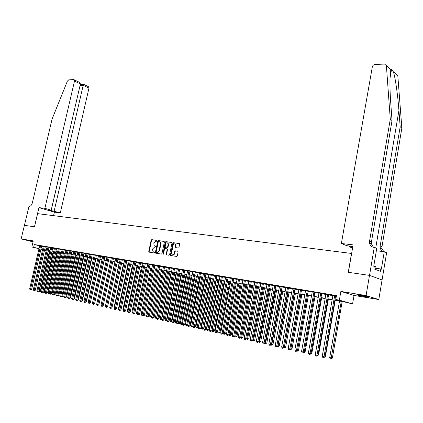 <?xml version="1.0" encoding="UTF-8"?>
<svg xmlns="http://www.w3.org/2000/svg" width="423" height="423" viewBox="0 0 423 423"><rect width="100%" height="100%" fill="white"/><g stroke="black" fill="none" stroke-linecap="round" stroke-linejoin="round"><path stroke-width="0.63" d="M157.018 240.84L156.774 240.354L151.746 239.651L151.143 240.206L148.764 251.479L148.933 252.103L154.125 252.959L154.554 252.568L154.437 252.129L153.089 251.717L152.566 249.723L152.766 248.782L154.707 246.995L155.786 246.699L155.675 246.265L154.3 245.842L153.798 243.875L153.993 242.934L155.934 241.142L156.589 241.237L157.018 240.84M360.179 295.148C357.118 294.662 356.044 294.604 356.959 294.974L365.615 296.835C368.713 297.332 369.802 297.39 368.888 297.02L360.179 295.148M33.163 241.343L29.399 240.745L33.084 241.67M178.406 248.074L179.04 247.497L179.564 243.627L173.472 242.696L172.848 243.267L170.453 254.826L170.617 255.455L176.682 256.46L177.316 255.889L178.131 251.934L177.76 251.209L175.238 250.834L174.609 251.405L174.207 253.356C173.716 254.736 172.975 255.159 171.987 254.63L171.553 252.954L173.129 245.34C173.636 243.939 174.387 243.521 175.381 244.087L175.677 247.603L178.406 248.074M369.49 275.378L382.069 279.947L378.807 299.553L366.08 295.561L369.49 275.378L348.261 272.301L351.518 253.451L37.594 213.636L34.517 226.791L24.354 225.322L34.464 226.786L38.948 207.619L44.88 208.322L74.49 81.11L74.3 79.825L73.745 79.593L68.743 79.847L67.405 81.079L52.071 119.096L32.333 202.95C31.646 205.224 30.53 206.387 28.986 206.435L21.15 238.905L33.264 240.893L31.841 246.995L33.644 247.307L34.289 244.526L336.459 295.566L335.772 299.516L339.357 300.134L352.581 303.91L343.762 301.789L334.842 300.24M366.08 295.561L340.869 291.421L339.357 300.134M164.383 242.072L164.034 241.374L158.361 240.576L157.753 241.142L155.363 252.499L155.532 253.123L161.38 254.086L161.993 253.52L164.383 242.072M165.853 241.628L171.622 242.437L171.981 243.146L169.591 254.694L168.962 255.259L166.297 254.789L167.101 249.491L166.747 248.777L165.113 248.534L164.494 249.099L163.484 253.948L162.918 254.281L165.234 242.194L165.853 241.628L171.828 242.532M21.15 238.905L33.042 241.845M41.671 246.091L39.677 245.721M45.33 246.709L43.326 246.339M49.026 247.339L47.016 246.963M52.764 247.968L50.739 247.592M56.534 248.608L54.504 248.232M60.341 249.253L58.3 248.872M64.185 249.903L62.133 249.522M68.071 250.559L66.009 250.178M71.995 251.225L69.922 250.844M75.955 251.897L73.877 251.516M79.958 252.573L77.869 252.193M84.003 253.261L81.903 252.875M88.09 253.948L85.98 253.562M92.219 254.651L90.099 254.26M96.391 255.355L94.26 254.969M100.605 256.068L98.464 255.677M104.862 256.793L102.715 256.401M109.166 257.517L107.008 257.126M113.517 258.257L111.344 257.861M117.911 259.003L115.733 258.606M122.358 259.754L120.164 259.357M126.847 260.515L124.648 260.119M131.389 261.282L129.174 260.885M135.979 262.059L133.753 261.663M140.616 262.847L138.384 262.445M145.311 263.64L143.064 263.238M150.054 264.444L147.796 264.042M154.85 265.253L152.576 264.851M159.698 266.078L157.414 265.67M164.605 266.908L162.31 266.501M169.565 267.748L167.259 267.341M174.583 268.594L172.261 268.187M179.653 269.456L177.327 269.044M184.788 270.323L182.445 269.916M189.98 271.206L187.627 270.794M195.236 272.095L192.867 271.682M200.55 272.994L198.17 272.581M205.927 273.903L203.532 273.491M211.368 274.823L208.962 274.411M216.872 275.759L214.456 275.341M222.445 276.7L220.013 276.282M228.087 277.657L225.639 277.239M233.797 278.625L231.333 278.202M239.577 279.603L237.102 279.18M245.456 280.497L241.93 279.899L242.939 280.169L232.253 335.666L234.749 336.179L245.446 280.491L246.456 280.766L245.425 280.592M251.347 281.596L248.846 281.173M257.343 282.612L254.826 282.183M263.413 283.637L260.885 283.209M269.562 284.679L267.019 284.251M275.791 285.737L273.232 285.303M282.093 286.805L279.524 286.366M288.481 287.883L285.895 287.444M294.953 288.978L292.351 288.539M301.509 290.088L298.892 289.644M308.15 291.214L305.517 290.77M314.876 292.351L312.227 291.907M321.692 293.509L319.032 293.054M328.602 294.678L325.922 294.223M34.289 244.526L39.651 245.837M41.634 246.255L43.283 246.53M45.293 246.873L46.969 247.159M48.989 247.497L50.697 247.788M52.722 248.132L54.456 248.428M56.492 248.772L58.252 249.073M60.299 249.417L62.091 249.723M64.148 250.072L65.967 250.379M68.029 250.728L69.88 251.04M71.952 251.394L73.835 251.711M75.918 252.066L77.827 252.388M79.921 252.743L81.861 253.076M83.966 253.43L85.938 253.763M88.053 254.123L90.057 254.461M92.177 254.82L94.218 255.169M96.349 255.529L98.422 255.883M100.563 256.243L102.667 256.602M104.825 256.967L106.961 257.332M109.129 257.697L111.302 258.067M113.48 258.432L115.691 258.807M117.874 259.177L120.121 259.558M122.316 259.934L124.6 260.319M126.81 260.695L129.131 261.086M131.352 261.467L133.71 261.863M135.942 262.244L138.337 262.651M140.579 263.032L143.016 263.444M145.269 263.825L147.749 264.243M150.012 264.629L152.534 265.057M154.807 265.443L157.372 265.877M159.661 266.263L162.268 266.707M164.563 267.098L167.217 267.548M169.523 267.939L172.219 268.394M174.54 268.79L177.285 269.25M179.616 269.647L182.403 270.123M184.751 270.519L187.585 271M189.943 271.397L192.825 271.889M195.193 272.29L198.128 272.787M200.507 273.189L203.489 273.697M205.885 274.104L208.92 274.617M211.326 275.024L214.413 275.547M216.835 275.96L219.976 276.489M222.408 276.906L225.602 277.446M228.05 277.858L231.296 278.413M233.755 278.826L237.06 279.386M239.534 279.809L242.897 280.38M245.382 280.798L248.803 281.38M251.31 281.803L254.789 282.395M257.306 282.823L260.848 283.421M263.376 283.849L266.982 284.462M269.525 284.891L273.189 285.514M275.748 285.948L279.481 286.583M282.056 287.016L285.858 287.661M288.444 288.1L292.309 288.756M294.916 289.2L298.85 289.866M301.467 290.31L305.475 290.987M308.108 291.436L312.19 292.129M314.834 292.573L318.99 293.282M321.654 293.731L325.884 294.45M328.565 294.905L332.869 295.635M335.566 296.089L336.348 296.222M336.396 295.941L332.912 295.407M335.603 295.862L336.385 295.994M340.869 291.421L354.03 295.439L378.807 299.553M354.03 295.439L352.581 303.91M334.889 299.97L341.25 301.076L335.772 299.516M40.994 249.015L42.644 249.3M44.653 249.649L46.329 249.94M48.349 250.289L50.051 250.585M52.082 250.939L53.811 251.236M55.847 251.59L57.607 251.897M59.654 252.251L61.446 252.563M63.498 252.917L65.316 253.234M67.384 253.589L69.229 253.911M71.302 254.271L73.184 254.598M75.268 254.958L77.176 255.286M79.27 255.651L81.211 255.989M83.31 256.354L85.282 256.692M87.397 257.062L89.401 257.406M91.527 257.776L93.562 258.13M95.693 258.501L97.766 258.86M99.907 259.23L102.012 259.595M104.164 259.971L106.305 260.341M108.468 260.716L110.641 261.091M112.819 261.467L115.03 261.853M117.213 262.228L119.46 262.62M121.655 263L123.939 263.397M126.144 263.778L128.465 264.179M130.686 264.565L133.044 264.978M135.275 265.364L137.671 265.776M139.913 266.167L142.35 266.59M144.603 266.982L147.082 267.41M149.345 267.801L151.868 268.24M154.141 268.631L156.706 269.076M158.99 269.472L161.597 269.927M163.891 270.323L166.546 270.783M168.851 271.185L171.548 271.651M173.869 272.052L176.608 272.528M178.945 272.935L181.731 273.417M184.074 273.824L186.908 274.315M189.266 274.723L192.148 275.225M194.522 275.632L197.451 276.14M199.836 276.557L202.818 277.07M205.213 277.488L208.243 278.011M210.654 278.429L213.737 278.963M216.158 279.386L219.294 279.931M221.731 280.354L224.925 280.904M227.368 281.327L230.62 281.892M233.078 282.321L236.383 282.892M238.858 283.32L242.22 283.902M244.706 284.335L248.127 284.928M250.628 285.361L254.107 285.964M256.624 286.403L260.166 287.016M262.694 287.455L266.3 288.079M268.843 288.518L272.512 289.158M275.072 289.602L278.805 290.247M281.374 290.691L285.176 291.352M287.762 291.801L291.632 292.473M294.234 292.922L298.173 293.604M300.79 294.059L304.798 294.752M307.431 295.212L311.508 295.915M314.157 296.375L318.313 297.099M320.978 297.559L325.208 298.294M327.883 298.754L332.192 299.505M33.644 247.307L39.006 248.597M46.213 250.448L44.558 250.051M42.58 249.575L40.952 249.184M38.979 248.713L31.841 246.995M44.584 249.94L46.239 250.337M332.145 299.77L327.836 299.024M325.16 298.559L320.93 297.824M318.265 297.364L314.109 296.639M311.46 296.179L307.384 295.471M304.75 295.016L300.742 294.318M298.125 293.863L294.186 293.181M291.584 292.727L287.714 292.055M285.128 291.606L281.327 290.95M278.757 290.501L275.024 289.85M272.465 289.406L268.795 288.772M266.252 288.327L262.646 287.703M260.119 287.265L256.576 286.651M254.064 286.212L250.58 285.61M248.079 285.176L244.658 284.579M242.173 284.15L238.81 283.563M236.335 283.135L233.031 282.559M230.572 282.136L227.32 281.57M224.877 281.147L221.684 280.592M219.251 280.169L216.111 279.624M213.689 279.201L210.606 278.667M208.195 278.249L205.166 277.721M202.77 277.308L199.788 276.79M197.404 276.372L194.474 275.865M192.105 275.452L189.218 274.955M186.866 274.543L184.026 274.051M181.684 273.644L178.897 273.163M176.565 272.756L173.821 272.28M171.5 271.878L168.809 271.407M166.498 271.006L163.849 270.546M161.549 270.149L158.942 269.694M156.658 269.298L154.094 268.854M151.82 268.457L149.298 268.023M147.035 267.627L144.555 267.199M142.308 266.807L139.865 266.384M137.628 265.993L135.228 265.575M132.996 265.189L130.638 264.782M128.423 264.396L126.102 263.994M123.891 263.608L121.607 263.212M119.413 262.831L117.166 262.44M114.982 262.064L112.772 261.678M110.599 261.303L108.425 260.922L98.897 304.512M106.258 260.547L104.121 260.177M101.964 259.801L99.865 259.436M97.718 259.066L95.651 258.707M93.515 258.337L91.479 257.982M89.353 257.612L87.35 257.263M85.24 256.898L83.268 256.555M81.163 256.19L79.223 255.852M77.129 255.487L75.22 255.159M73.137 254.794L71.26 254.472M69.187 254.112L67.336 253.789M65.274 253.43L63.455 253.113M61.398 252.758L59.611 252.446M57.565 252.092L55.804 251.785M53.769 251.431L52.034 251.13M50.009 250.781L48.301 250.485M46.287 250.13L44.611 249.84M155.696 246.286L155.31 246.234M154.453 252.15L154.078 252.092M156.933 240.444L152.169 239.772L151.566 240.333L149.187 251.595L149.351 252.219L148.933 252.103M164.23 241.464L158.778 240.703L158.17 241.263L155.786 252.616L155.955 253.24L155.532 253.123M158.699 241.533L158.271 241.924L156.177 251.902L156.42 252.399L157.113 252.505L159.074 250.712L160.507 243.87L160.016 241.924L158.699 241.533M156.785 252.499L156.42 252.399M159.815 241.755L160.433 242.046L160.925 243.997L159.492 250.828L157.536 252.621L156.843 252.515M166.842 248.803L167.36 248.994L167.519 249.612L166.551 254.276L166.725 254.916L166.297 254.789M166.271 241.75L165.652 242.321L163.257 254.292M168.105 244.653L167.698 243.019C166.725 242.479 165.99 242.902 165.499 244.277L165.102 247.55L166.932 247.883L167.55 247.318L168.105 244.653L168.523 244.774L168.116 243.146L167.503 242.876M165.62 247.735L165.298 247.645M168.523 244.774L167.973 247.439L167.349 248.005L165.716 247.767M175.159 243.928L175.799 244.214L176.105 247.741M172.616 254.889C173.557 255.18 174.223 254.709 174.625 253.477L174.207 253.356M177.956 251.299L175.656 250.955L175.027 251.526L174.625 253.477M179.553 243.616L173.89 242.823L173.261 243.394L170.871 254.947L171.051 255.587M39.022 290.802L40.291 291.045L49.57 250.702M40.291 291.045L39.529 291.648L39.101 291.569L39.217 290.85L48.502 250.516M39.101 291.569L38.667 291.347M40.597 245.826L30.53 289.242L29.626 289.031L39.688 245.673M41.681 246.043L31.625 289.443L30.53 289.242L30.414 289.972L29.626 289.031M31.625 289.443L30.414 289.972M364.266 295.904L361.676 295.407M375.571 269.483L376.036 266.712L373.763 266.152M360.396 295.185L365.541 296.174M44.88 208.322L51.194 210.189L48.18 209.829L60.32 212.885L88.967 88.106L83.188 85.314L80.074 85.414M54.16 211.066L83.188 85.314L83.511 84.293L88.772 86.847L88.967 88.106M53.573 215.661L54.382 212.161L60.32 212.885M38.948 207.619L54.382 212.161M51.194 210.189L80.412 83.971L74.49 81.11M88.285 86.609L88.772 86.847M51.141 210.702L80.322 84.357M78.63 81.93L79.693 82.443L80.412 83.971M393.374 71.799L397.816 75.738L401.85 128.063L400.179 126.789L398.931 110.44C397.81 94.953 395.225 77.023 393.374 71.799L391.497 69.578L390.984 69.679C389.689 72.095 389.578 88.01 390.815 103.931L392.031 120.566L371.431 242.009L371.415 243.87L373.467 247.27M341.377 243.484L372.34 66.802C372.7 65.486 373.53 64.73 374.836 64.534L384.576 64.047L386.389 65.607L390.281 119.228L369.549 241.173L369.528 243.04C370.035 245.477 371.473 246.91 373.842 247.333L374.26 247.381L369.528 275.384L348.367 272.317L353.115 244.875L341.377 243.484L346.696 245.663L352.835 246.482M374.26 247.381L376.74 248.454L373.747 266.241L374.297 266.458L373.895 268.843L380.425 271.339L380.816 268.986L381.35 269.192L384.264 251.717L386.633 252.737L382.069 279.947M382.106 279.952L369.528 275.384M392.031 120.566L390.281 119.228M401.85 128.063L381.985 246.683L381.974 248.497L383.772 251.653M383.159 251.579C381.52 250.834 380.526 249.549 380.177 247.709L380.187 245.885L400.179 126.789M352.56 248.074L349.181 246.683L352.729 247.111M349.181 246.683L349.303 245.98M384.264 251.717L376.354 250.754M380.816 268.986L375.767 268.293M42.734 291.653L43.934 291.881L53.229 251.341M43.934 291.881L43.167 292.489L42.739 292.409L42.86 291.685L52.161 251.151M42.739 292.409L42.332 292.24M46.488 292.515L47.609 292.727L56.925 251.981M47.609 292.727L46.414 293.255L46.541 292.526L55.857 251.796M46.414 293.255L46.033 293.144M50.274 293.388L51.326 293.578L60.653 252.626M51.326 293.578L50.554 294.191L49.798 294.038M60.352 249.205L50.126 294.112M54.102 294.26L55.075 294.44L64.423 253.282M55.075 294.44L54.303 295.058L53.621 294.921M53.927 294.678L53.874 294.979M44.256 246.445L34.168 290.078L33.258 289.871L43.336 246.292M45.34 246.662L35.268 290.284L34.168 290.078L34.057 290.813L33.258 289.871M35.268 290.284L34.057 290.813M47.952 247.074L37.848 290.924L36.923 290.712L47.027 246.916M49.042 247.291L38.948 291.13L37.848 290.924L37.732 291.664L36.923 290.712M38.948 291.13L37.732 291.664M51.685 247.704L41.56 291.78L40.629 291.563L50.749 247.545M52.775 247.92L42.66 291.981L41.56 291.78L41.438 292.52L40.629 291.563M42.66 291.981L41.438 292.52M55.461 248.343L45.314 292.642L44.373 292.425L54.514 248.185M56.545 248.56L46.408 292.843L45.314 292.642L45.187 293.388L44.373 292.425M46.408 292.843L45.187 293.388M57.972 295.143L58.866 295.307L68.225 253.943M58.866 295.307L58.088 295.931L57.486 295.809M59.268 248.988L49.1 293.514L48.153 293.298L58.311 248.824M48.973 294.265L49.1 293.514L50.2 293.715L48.973 294.265L48.153 293.298M61.874 296.037L62.689 296.19L72.069 254.609M62.689 296.19L61.911 296.809L61.388 296.713M63.112 249.639L52.928 294.397L51.971 294.175L62.144 249.475M64.196 249.856L54.028 294.598L52.928 294.397L52.796 295.148L51.971 294.175M54.028 294.598L52.796 295.148M65.819 296.941L66.554 297.073L75.95 255.286M66.554 297.073L65.332 297.623M66.998 250.294L56.793 295.286L55.825 295.064L66.02 250.13M68.082 250.511L57.893 295.487L56.793 295.286L56.661 296.042L55.825 295.064M57.893 295.487L56.661 296.042M69.806 297.85L70.456 297.972L79.868 255.963M70.456 297.972L69.319 298.538M70.921 250.961L60.701 296.185L59.722 295.957L69.932 250.791M72.005 251.172L61.795 296.386L60.701 296.185L60.563 296.941L59.722 295.957M61.795 296.386L60.563 296.941M73.835 298.77L74.395 298.876L83.828 256.65M74.395 298.876L73.348 299.463M74.882 251.632L64.645 297.094L63.656 296.867L73.888 251.463M75.966 251.844L65.739 297.295L64.645 297.094L64.502 297.855L63.656 296.867M65.739 297.295L64.502 297.855M77.906 299.701L78.382 299.791L87.825 257.348M78.382 299.791L77.42 300.393M78.889 252.309L68.632 298.009L67.632 297.781L77.885 252.14M79.968 252.52L69.726 298.21L68.632 298.009L68.484 298.775L67.632 297.781M69.726 298.21L68.484 298.775M82.014 300.642L82.4 300.711L91.86 258.046M82.4 300.711L81.533 301.34M82.934 252.991L72.656 298.939L71.646 298.707L81.919 252.822M84.013 253.203L73.755 299.135L72.656 298.939L72.507 299.706L71.646 298.707M73.755 299.135L72.507 299.706M86.17 301.594L86.466 301.647L95.942 258.754M86.466 301.647L86.091 301.948M87.016 253.684L76.727 299.875L75.706 299.637L85.996 253.509M88.1 253.895L77.821 300.071L76.727 299.875L76.574 300.642L75.706 299.637M77.821 300.071L76.574 300.642M90.369 302.551L100.061 259.473M91.146 254.382L80.841 300.822L79.804 300.584L90.11 254.207M92.23 254.593L81.935 301.017L80.841 300.822L80.682 301.594L79.804 300.584M81.935 301.017L80.682 301.594M94.615 303.518L104.227 260.193M95.318 255.09L84.991 301.773L83.95 301.536L94.271 254.91M96.402 255.302L86.086 301.974L84.991 301.773L84.833 302.556L83.95 301.536M86.086 301.974L84.833 302.556M99.537 255.804L89.19 302.741L88.137 302.498L98.48 255.624M100.616 256.01L90.284 302.942L89.19 302.741L89.026 303.524L88.137 302.498M90.284 302.942L89.026 303.524M110.556 261.292L101.06 305.046M103.794 256.523L93.435 303.719L92.367 303.471L102.726 256.343M104.878 256.735L94.525 303.915L93.435 303.719L93.266 304.502L92.367 303.471M94.525 303.915L93.266 304.502M114.845 262.038L105.427 306.051M108.103 257.253L97.724 304.703L96.645 304.46L107.019 257.068M109.182 257.459L98.813 304.904L97.724 304.703L97.549 305.496L96.645 304.46M98.813 304.904L97.549 305.496M119.17 262.789L109.843 307.066M109.779 307.357L109.605 307.008M112.455 257.988L102.059 305.702L100.97 305.454L111.36 257.803M113.528 258.194L103.149 305.898L102.059 305.702L101.88 306.495L100.97 305.454M103.149 305.898L101.88 306.495M123.548 263.55L113.961 308.013L114.31 308.092M114.448 308.949L113.961 308.013M116.848 258.733L106.437 306.712L105.338 306.458L115.743 258.543M117.927 258.939L107.527 306.908L106.437 306.712L106.258 307.505L105.338 306.458M107.527 306.908L106.258 307.505M127.968 264.317L118.371 309.023L118.821 309.128M118.963 309.99L118.371 309.023M121.295 259.484L110.868 307.733L109.753 307.473L120.18 259.294M122.369 259.69L111.958 307.928L110.868 307.733L110.683 308.531L109.753 307.473M111.958 307.928L110.683 308.531M132.436 265.094L122.829 310.043L123.384 310.175M123.527 311.042L122.829 310.043M125.79 260.245L115.342 308.758L114.221 308.504L124.658 260.055M126.863 260.452L116.431 308.954L115.342 308.758L115.156 309.562L114.707 309.462L114.221 308.504M116.431 308.954L115.156 309.562M136.957 265.877L127.328 311.079L128 311.233M128.143 312.105L127.328 311.079M130.326 261.012L119.868 309.8L118.736 309.541L129.189 260.822M131.4 261.218L120.957 309.996L119.868 309.8L119.677 310.609L119.223 310.503L118.736 309.541M120.957 309.996L119.677 310.609M141.52 266.67L131.881 312.126L132.663 312.306M132.806 313.184L131.881 312.126M134.921 261.789L124.447 310.857L123.299 310.593L133.768 261.594M135.995 261.996L125.531 311.048L124.447 310.857L124.251 311.666L123.791 311.561L123.299 310.593M125.531 311.048L124.251 311.666M146.136 267.473L136.486 313.184L137.385 313.39M137.523 314.263L136.973 314.141L136.486 313.184M139.564 262.577L129.073 311.92L127.91 311.651L138.395 262.376M140.632 262.778L130.157 312.116L129.073 311.92L128.872 312.734L128.407 312.629L127.91 311.651M130.157 312.116L128.872 312.734M150.8 268.282L141.134 314.252L142.154 314.485M142.292 315.357L141.631 315.214L141.134 314.252M144.254 263.37L133.753 312.999L132.579 312.729L143.074 263.169M145.322 263.571L134.831 313.189L133.753 312.999L133.546 313.813L133.076 313.707L132.579 312.729M134.831 313.189L133.546 313.813M155.516 269.102L145.84 315.331L146.977 315.59M147.114 316.467L146.337 316.304L145.84 315.331M146.903 316.05L146.813 316.409M149.002 264.174L138.48 314.088L137.295 313.813L147.807 263.973M150.07 264.375L139.564 314.278L138.48 314.088L138.273 314.908L137.798 314.797L137.295 313.813M139.564 314.278L138.273 314.908M160.285 269.927L150.599 316.42L151.794 316.695L161.486 270.138M151.994 317.583L151.096 317.398L150.599 316.42M151.577 317.509L151.857 316.711M153.798 264.983L143.265 315.188L142.065 314.913L152.592 264.782M154.866 265.184L144.343 315.378L143.265 315.188L143.048 316.013L142.572 315.902L142.065 314.913M144.343 315.378L143.048 316.013M165.107 270.768L155.405 317.525L156.616 317.805L166.318 270.979M156.885 318.635L155.907 318.508L155.405 317.525M156.394 318.619L156.796 317.837M158.651 265.803L148.103 316.298L146.887 316.023L157.43 265.602M159.714 266.004L149.182 316.489L148.103 316.298L147.886 317.128L147.4 317.017L146.887 316.023M149.182 316.489L147.886 317.128M169.983 271.614L160.269 318.641L161.491 318.926L171.209 271.825M161.835 319.693L160.777 319.629L160.269 318.641M161.263 319.746L161.491 318.926L161.792 318.979M163.558 266.638L152.999 317.424L151.767 317.144L162.326 266.427M164.621 266.834L154.072 317.615L152.999 317.424L152.772 318.26L152.28 318.144L151.767 317.144M154.072 317.615L152.772 318.26M174.911 272.47L165.187 319.772L166.424 320.058L176.153 272.682M166.836 320.766L165.694 320.766L165.187 319.772M166.191 320.883L166.424 320.058L166.842 320.132M168.518 267.473L157.948 318.567L156.706 318.281L167.275 267.262M169.581 267.669L159.022 318.752L157.948 318.567L157.716 319.402L157.219 319.286L156.706 318.281M159.022 318.752L157.716 319.402M179.897 273.332L170.162 320.914L171.415 321.2L181.15 273.554M171.897 321.85L170.675 321.914L170.162 320.914M171.178 322.03L171.415 321.2L171.95 321.295M173.541 268.325L162.955 319.719L161.697 319.428L172.277 268.113M174.599 268.52L164.024 319.904L162.955 319.719L162.718 320.56L162.215 320.444L161.697 319.428M164.024 319.904L162.718 320.56M184.936 274.21L175.191 322.072L176.46 322.363L186.205 274.432M177.031 322.934L176.629 323.267L175.709 323.077L175.191 322.072M176.217 323.193L176.46 322.363L177.121 322.479M178.617 269.181L168.021 320.883L166.747 320.592L177.343 268.97M179.669 269.377L169.084 321.073L168.021 320.883L167.778 321.729L167.27 321.612L166.747 320.592M169.084 321.073L167.778 321.729M190.038 275.093L180.283 323.241L181.562 323.532L191.318 275.32M182.292 323.97L181.726 324.441L180.801 324.251L180.283 323.241M181.314 324.367L181.562 323.532L182.355 323.669M183.751 270.054L173.144 322.062L171.854 321.766L182.461 269.837M184.803 270.244L174.207 322.247L173.144 322.062L172.896 322.913L172.383 322.791L171.854 321.766M174.207 322.247L172.896 322.913M195.193 275.992L185.427 324.42L186.728 324.716L196.494 276.214M187.622 325.017L186.887 325.631L185.951 325.44L185.427 324.42M186.469 325.557L186.728 324.716L187.648 324.88M188.949 270.932L178.326 323.257L177.026 322.955L187.643 270.709M189.996 271.122L179.389 323.442L178.326 323.257L178.072 324.108L177.554 323.986L177.026 322.955M179.389 323.442L178.072 324.108M200.412 276.896L190.636 325.615L191.947 325.916L192.978 326.096L202.744 277.303M192.978 326.096L191.688 326.762L201.723 277.123M191.688 326.762L191.164 326.641L190.636 325.615M194.205 271.82L183.571 324.462L182.255 324.161L192.883 271.598M195.252 272.01L184.629 324.647L183.571 324.462L183.312 325.319L182.789 325.197L182.255 324.161M184.629 324.647L183.312 325.319M205.689 277.811L195.907 326.826L197.234 327.132L198.26 327.307L208.037 278.218M198.26 327.307L196.965 327.978L207.016 278.043M196.965 327.978L196.436 327.857L195.907 326.826M199.519 272.724L188.88 325.684L187.548 325.377L198.186 272.497M200.565 272.909L189.938 325.869L188.88 325.684L188.616 326.545L188.082 326.424L187.548 325.377M189.938 325.869L188.616 326.545M211.024 278.741L201.237 328.052L202.58 328.359L203.606 328.534L213.388 279.148M203.606 328.534L202.305 329.21L212.372 278.974M202.305 329.21L201.771 329.089L201.237 328.052M204.901 273.633L194.252 326.921L192.904 326.609L203.548 273.406M205.943 273.818L195.304 327.101L194.252 326.921L193.983 327.788L193.443 327.661L192.904 326.609M195.304 327.101L193.983 327.788M216.428 279.677L206.63 329.29L207.989 329.602L209.01 329.776L218.802 280.089M209.01 329.776L207.709 330.458L217.787 279.915M207.709 330.458L207.17 330.331L206.63 329.29M210.347 274.553L199.688 328.174L198.324 327.857L208.978 274.321M211.384 274.739L200.735 328.354L199.688 328.174L199.413 329.041L198.863 328.914L198.324 327.857M200.735 328.354L199.413 329.041M221.895 280.629L212.087 330.543L213.462 330.86L214.482 331.035L224.28 281.041M214.482 331.035L213.181 331.717L223.27 280.867M213.181 331.717L212.632 331.59L212.087 330.543M215.857 275.484L205.187 329.438L203.807 329.12L214.472 275.251M216.893 275.669L206.234 329.617L205.187 329.438L204.906 330.31L204.351 330.183L203.807 329.12M206.234 329.617L204.906 330.31M227.421 281.586L217.612 331.812L219.003 332.129L220.018 332.304L229.821 282.004M220.018 332.304L218.712 332.996L228.817 281.829M218.712 332.996L218.157 332.864L217.612 331.812M221.43 276.43L210.754 330.717L209.359 330.4L220.034 276.193M222.466 276.61L211.801 330.897L210.754 330.717L210.469 331.595L209.908 331.468L209.359 330.4M211.801 330.897L210.469 331.595M223.212 333.097L225.618 333.588L235.431 282.976M225.618 333.588L224.312 334.286L234.427 282.802M224.312 334.286L223.751 334.154L223.212 333.113M227.077 277.382L216.391 332.018L214.979 331.69L225.66 277.144M228.108 277.562L217.433 332.192L216.391 332.018L216.1 332.896L215.534 332.769L214.979 331.69M217.433 332.192L216.1 332.896M228.986 334.424L231.291 334.889L241.105 283.965M231.291 334.889L229.98 335.592L240.111 283.791M229.98 335.592L229.414 335.46L228.954 334.582M232.787 278.35L222.096 333.329L220.663 333.001L231.355 278.107M233.813 278.524L223.133 333.504L222.096 333.329L221.8 334.218L221.224 334.085L220.663 333.001M223.133 333.504L221.8 334.218M234.828 335.762L237.033 336.211L246.852 284.959M237.033 336.211L235.717 336.914L245.858 284.79M235.717 336.914L235.14 336.782L234.77 336.068M238.572 279.328L227.875 334.662L226.421 334.323L237.118 279.085M239.592 279.503L228.906 334.836L227.875 334.662L227.569 335.55L226.987 335.418L226.421 334.323M228.906 334.836L227.569 335.55M240.75 337.12L242.844 337.543L252.663 285.969M242.844 337.543L241.528 338.257L251.674 285.8M241.528 338.257L240.65 337.554M244.425 280.322L233.723 336.005L233.411 336.898L232.824 336.766L232.253 335.666M234.749 336.179L233.411 336.898M246.741 338.5L248.724 338.892L258.548 286.99M248.724 338.892L247.407 339.611L257.565 286.82M247.407 339.611L246.567 338.997M250.353 281.321L239.645 337.369L238.16 337.025L248.867 281.073M251.368 281.496L240.671 337.538L239.645 337.369L239.323 338.268L238.731 338.13L238.16 337.025M240.671 337.538L239.323 338.268M252.811 339.891L254.678 340.261L264.507 288.026M254.678 340.261L253.361 340.986L263.529 287.857M253.361 340.986L252.563 340.457M256.354 282.342L245.641 338.749L244.134 338.4L254.847 282.083M257.364 282.511L246.662 338.918L245.641 338.749L245.314 339.653L244.711 339.51L244.134 338.4M246.662 338.918L245.314 339.653M258.955 341.303L260.711 341.647L270.54 289.073M260.711 341.647L259.389 342.376L269.567 288.904M259.389 342.376L258.627 341.943M262.429 283.368L251.717 340.145L250.189 339.796L260.906 283.109M263.434 283.537L252.732 340.314L251.717 340.145L251.378 341.054L250.77 340.912L250.189 339.796M252.732 340.314L251.378 341.054M265.179 342.73L266.813 343.048L276.647 290.136M266.813 343.048L265.491 343.783L275.68 289.966M265.491 343.783L264.772 343.439M268.584 284.409L257.866 341.562L256.322 341.208L267.04 284.145M269.583 284.579L258.876 341.731L257.866 341.562L257.522 342.477L256.904 342.334L256.322 341.208M258.876 341.731L257.522 342.477M271.487 344.179L272.999 344.465L282.828 291.209M272.999 344.465L271.672 345.205L281.866 291.04M271.672 345.205L270.995 344.962M274.818 285.462L264.095 342.995L262.53 342.635L273.253 285.197M275.807 285.631L265.099 343.159L264.095 342.995L263.746 343.915L263.122 343.767L262.53 342.635M265.099 343.159L263.746 343.915M277.874 345.649L279.259 345.903L289.094 292.293M279.259 345.903L277.932 346.649L288.132 292.129M277.932 346.649L277.303 346.506M281.126 286.53L270.408 344.449L268.822 344.084L279.545 286.265M282.115 286.699L271.407 344.613L270.408 344.449L270.048 345.369L269.414 345.226L268.822 344.084M271.407 344.613L270.048 345.369M284.341 347.135L285.599 347.357L295.434 293.398M285.599 347.357L284.272 348.113L294.482 293.229M284.272 348.113L283.77 347.997M287.518 287.614L276.801 345.919L275.193 345.549L285.916 287.344M288.502 287.777L277.795 346.083L276.801 345.919L276.436 346.844L275.791 346.696L275.193 345.549M277.795 346.083L276.436 346.844M290.897 348.637L292.023 348.832L301.853 294.514M292.023 348.832L290.691 349.594L300.912 294.35M290.691 349.594L290.321 349.509M293.996 288.708L283.278 347.41L281.649 347.034L292.372 288.433M294.974 288.872L284.261 347.569L283.278 347.41L282.902 348.341L282.252 348.192L281.649 347.034M284.261 347.569L282.902 348.341M297.543 350.165L298.532 350.329L308.362 295.64M297.512 350.339L307.421 295.476M298.532 350.329L297.581 351.153L296.962 351.042M297.364 350.693L297.2 351.095M300.557 289.818L289.84 348.922L288.19 348.541L298.908 289.538M301.525 289.982L290.818 349.081L289.84 348.922L289.459 349.858L288.798 349.705L288.19 348.541M290.818 349.081L289.459 349.858M304.274 351.703L305.126 351.841L314.95 296.787M305.126 351.841L304.163 352.676L303.693 352.592M307.204 290.945L296.486 350.45L294.815 350.064L305.533 290.664M308.166 291.109L297.464 350.609L296.486 350.45L296.1 351.391L295.428 351.238L294.815 350.064M297.464 350.609L296.1 351.391M311.101 353.263L311.804 353.374L321.623 297.945M311.804 353.374L310.519 354.162M313.94 292.087L303.228 351.999L301.536 351.613L312.248 291.796M314.897 292.245L304.195 352.158L303.228 351.999L302.826 352.946L302.149 352.793L301.536 351.613M304.195 352.158L302.826 352.946M318.017 354.839L318.572 354.929L328.385 299.119M318.572 354.929L317.44 355.748M320.766 293.239L310.059 353.575L308.341 353.179L319.048 292.949M321.713 293.398L311.016 353.728L310.059 353.575L309.647 354.527L308.964 354.368L308.341 353.179M311.016 353.728L309.647 354.527M325.028 356.436L325.43 356.499L335.238 300.309M325.43 356.499L324.943 356.927L335.624 295.756M327.682 294.408L316.98 355.167L315.241 354.765L325.943 294.117M328.623 294.567L317.932 355.315L316.98 355.167L316.563 356.124L315.865 355.96L315.241 354.765M317.932 355.315L316.563 356.124M339.526 301.054L329.713 357.551L331.463 357.953L332.378 358.096L342.181 301.514M332.378 358.096L331.035 358.9L341.271 301.356M331.035 358.9L330.337 358.736L329.713 357.551M334.688 295.598L323.997 356.779L322.231 356.378L332.927 295.296M323.569 357.742L323.997 356.779L324.943 356.927L323.569 357.742L322.865 357.578L322.231 356.378M149.187 251.595L148.764 251.479M151.566 240.333L151.143 240.206M152.169 239.772L151.746 239.651M155.786 252.616L155.363 252.499M158.17 241.263L157.753 241.142M158.778 240.703L158.361 240.576M157.536 252.621L157.113 252.505M159.492 250.828L159.074 250.712M160.925 243.997L160.507 243.87M166.551 254.276L166.128 254.16M167.519 249.612L167.101 249.491M163.225 253.959L162.802 253.842M165.652 242.321L165.234 242.194M167.349 248.005L166.932 247.883M167.973 247.439L167.55 247.318M175.936 247.111L175.519 246.99M176.201 245.842L175.783 245.721M175.027 251.526L174.609 251.405M175.656 250.955L175.238 250.834M170.871 254.947L170.453 254.826M173.261 243.394L172.848 243.267M173.89 242.823L173.472 242.696M398.931 110.44L375.73 248.021M371.431 242.009L369.549 241.173M380.187 245.885L381.985 246.683M390.984 69.679L386.389 65.607M160.433 242.046L160.016 241.924M167.36 248.994L166.942 248.872M168.116 243.146L167.698 243.019M176.09 247.725L175.677 247.603M175.799 244.214L175.381 244.087M171.035 255.571L170.617 255.455M74.3 79.825L79.693 82.443M83.537 84.267L80.486 84.399M391.497 69.578L389.985 78.387M380.177 247.709L381.974 248.497M371.415 243.87L369.528 243.04"/></g></svg>

